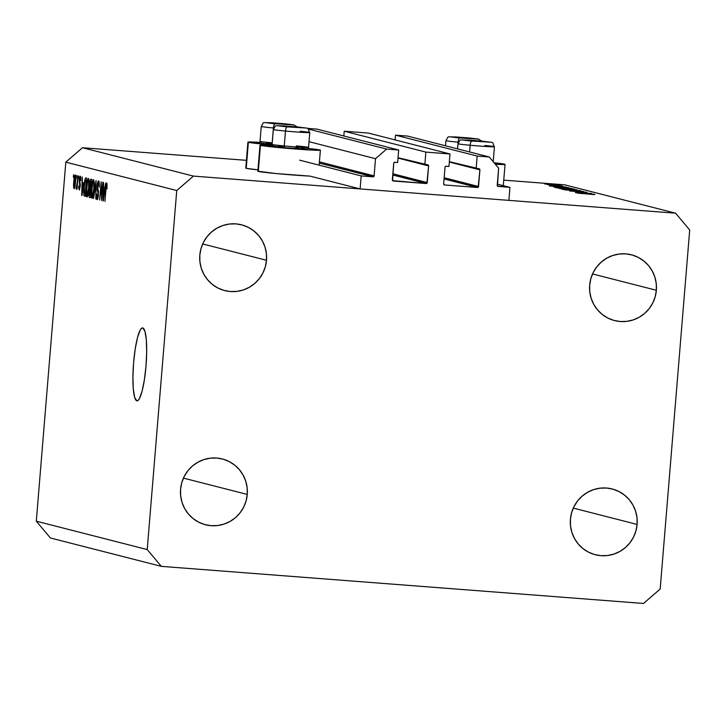 <?xml version="1.0" encoding="UTF-8"?>
<svg xmlns="http://www.w3.org/2000/svg" width="726" height="726" viewBox="0 0 726 726"><rect width="100%" height="100%" fill="white"/><g stroke="black" fill="none" stroke-linecap="round" stroke-linejoin="round"><path stroke-width="1.09" d="M497.31 184.132L509.951 187.372L508.881 200.376L360.123 188.932L361.194 175.919L372.992 176.826L319.313 163.096L373.391 176.781L374.108 175.864L375.514 158.695L386.631 149.075L398.683 150.01L397.657 162.497L394.436 162.325L393.728 163.241L392.603 180.647L426.126 183.533L392.757 175.002L426.879 183.288L428.612 165.927L398.02 158.096L428.612 165.927L428.05 164.911L424.846 164.584L425.872 152.097L344.233 131.215L368.345 133.067L449.984 153.957L448.958 166.445L445.737 166.272L445.02 167.189L443.65 183.841L444.593 184.958L477.427 187.48L444.058 178.95L478.171 187.235L479.904 169.866L449.321 162.043L479.904 169.866L479.351 168.859L476.138 168.532L477.173 156.045L489.224 156.97L498.626 168.169L497.455 186.101L509.951 187.372L497.31 184.132M497.818 186.373L498.154 186.464A1.044 1.025 -75.6 0 1 497.219 185.339L498.626 168.169L489.224 156.97L407.585 136.089L489.224 156.97L477.173 156.045L395.525 135.154L477.173 156.045L476.138 168.532L449.349 161.68L478.96 168.75A1.044 1.025 -75.6 0 1 479.904 169.866L478.534 186.518A1.044 1.025 -75.6 0 1 477.427 187.48L444.593 184.958A1.044 1.025 -75.6 0 1 443.65 183.841L445.02 167.189A1.044 1.025 -75.6 0 1 446.136 166.227L448.958 166.445L449.984 153.957L425.872 152.097L344.233 131.215L343.843 135.971L344.233 131.215L368.345 133.067L449.984 153.957L425.872 152.097L424.846 164.584L398.048 157.733L427.668 164.802A1.044 1.025 -75.6 0 1 428.612 165.927L427.242 182.571A1.044 1.025 -75.6 0 1 426.126 183.533L393.301 181.01A1.044 1.025 -75.6 0 1 392.358 179.894L393.728 163.241A1.044 1.025 -75.6 0 1 394.835 162.279L397.657 162.497L398.683 150.01L317.044 129.119L398.683 150.01L386.631 149.075L308.387 129.065L386.631 149.075L375.514 158.695L309.013 141.679L375.514 158.695L374.108 175.864A1.044 1.025 -75.6 0 1 372.992 176.826L361.194 175.919L299.638 160.174L361.194 175.919L360.123 188.932L310.102 176.128L360.123 188.932L508.881 200.376L509.951 187.372L497.818 186.373M407.585 136.089L395.525 135.154L395.135 139.918L395.525 135.154L407.585 136.089M444.158 177.725L478.534 186.518L444.158 177.725M392.857 173.777L427.242 182.571L392.857 173.777M317.044 129.119L307.352 128.375L317.044 129.119M319.413 161.871L374.108 175.864L319.413 161.871M259.99 145.2A30.292 0.907 -175.3 0 0 260.425 145.391L295.328 149.002L314.857 150.237L319.93 149.973A30.292 0.907 -175.3 0 0 307.443 148.358L319.93 149.973A30.292 0.907 -175.3 0 1 320.375 150.164A30.292 0.907 -175.3 0 1 292.723 148.794A30.292 0.907 -175.3 0 1 260.425 145.391L258.293 171.409A30.292 0.907 4.7 0 0 279.401 173.859A30.292 0.907 4.7 0 0 310.102 176.128L275.789 173.523L257.857 171.2A30.292 0.907 4.7 0 0 258.293 171.409L259.999 145.182L273.04 145.527A30.292 0.907 -175.3 0 0 259.99 145.2L257.848 171.218M258.574 169.92L246.223 168.323L248.365 142.305L272.622 145.037A30.292 0.907 -175.3 0 1 248.365 142.305L246.223 168.323A30.292 0.907 4.7 0 0 257.957 169.857M505.042 164.375A30.292 0.907 -175.3 0 0 504.597 164.176L494.097 162.769A30.292 0.907 -175.3 0 1 504.597 164.176L495.332 164.239A30.292 0.907 -175.3 0 0 505.042 164.375L503.29 185.665M136.806 400.797L134.655 397.412L133.294 389L132.912 376.839L133.584 362.782L135.208 348.961L137.523 337.49L140.191 330.112L141.525 328.334L142.795 327.943A36.563 6.316 94.4 0 1 146.053 365.405A36.563 6.316 94.4 0 1 136.996 400.825A36.563 6.316 94.4 0 1 136.806 400.797A36.563 6.316 94.4 0 1 133.548 363.336A36.563 6.316 94.4 0 1 142.605 327.916A36.563 6.316 94.4 0 1 142.795 327.943L144.946 331.328L146.307 339.741L146.688 351.901L146.008 365.958L144.392 379.78L142.078 391.25L139.41 398.628L138.076 400.407L136.806 400.797M637.101 524.426A33.95 33.423 -75.6 0 1 595.347 554.746A33.95 33.423 -75.6 0 1 570.418 519.29L570.518 525.942L571.888 532.43L574.493 538.51L578.214 543.955L582.924 548.557L588.432 552.123L594.53 554.528L600.983 555.68L607.535 555.526L613.951 554.083L619.977 551.406L625.367 547.585L629.941 542.776L633.499 537.167L635.922 530.969L637.101 524.426L637.001 517.774L635.631 511.285L633.027 505.196L629.306 499.751L624.596 495.159L619.087 491.593L612.989 489.188L606.546 488.035L599.985 488.181L593.569 489.623L587.552 492.31L582.152 496.13L577.578 500.931L574.021 506.539L571.598 512.737L570.418 519.29A33.95 33.423 -75.6 0 1 612.172 488.961A33.95 33.423 -75.6 0 1 637.101 524.426L573.286 508.091L637.101 524.426M247.257 494.424A33.95 33.423 -75.6 0 1 205.503 524.753A33.95 33.423 -75.6 0 1 180.574 489.297L180.674 495.94L182.044 502.437L184.649 508.518L188.37 513.963L193.08 518.555L198.588 522.13L204.687 524.535L211.13 525.678L217.691 525.533L224.107 524.09L230.124 521.404L235.523 517.593L240.088 512.783L243.655 507.175L246.078 500.976L247.257 494.424L247.158 487.781L245.778 481.284L243.183 475.203L239.453 469.758L234.752 465.166L229.244 461.591L223.145 459.186L216.693 458.042L210.141 458.188L203.725 459.631L197.699 462.317L192.308 466.128L187.735 470.938L184.177 476.546L181.754 482.745L180.574 489.297A33.95 33.423 -75.6 0 1 222.328 458.968A33.95 33.423 -75.6 0 1 247.257 494.424L183.433 478.098L247.257 494.424M266.506 260.271A33.95 33.423 -75.6 0 1 224.751 290.6A33.95 33.423 -75.6 0 1 199.822 255.144L199.922 261.787L201.302 268.284L203.897 274.364L207.627 279.809L212.328 284.401L217.836 287.977L223.935 290.382L230.387 291.525L236.939 291.38L243.355 289.937L249.381 287.251L254.772 283.439L259.345 278.63L262.903 273.021L265.326 266.823L266.506 260.271L266.406 253.628L265.035 247.13L262.431 241.05L258.71 235.605L254 231.013L248.492 227.438L242.393 225.033L235.95 223.88L229.389 224.035L222.973 225.477L216.956 228.164L211.556 231.975L206.992 236.785L203.425 242.393L201.002 248.591L199.822 255.144A33.95 33.423 -75.6 0 1 241.576 224.815A33.95 33.423 -75.6 0 1 266.506 260.271L202.69 243.945L266.506 260.271M656.349 290.264A33.95 33.423 -75.6 0 1 614.595 320.593A33.95 33.423 -75.6 0 1 589.666 285.136L589.766 291.788L591.145 298.277L593.741 304.357L597.471 309.802L602.172 314.403L607.68 317.97L613.779 320.375L620.231 321.527L626.792 321.373L633.199 319.93L639.225 317.253L644.624 313.432L649.189 308.623L652.756 303.014L655.17 296.816L656.349 290.264L656.259 283.621L654.879 277.132L652.284 271.043L648.554 265.598L643.844 261.006L638.345 257.44L632.246 255.035L625.794 253.882L619.233 254.027L612.826 255.47L606.8 258.157L601.4 261.977L596.836 266.778L593.269 272.386L590.855 278.584L589.666 285.136A33.95 33.423 -75.6 0 1 631.429 254.808A33.95 33.423 -75.6 0 1 656.349 290.264L592.534 273.938L656.349 290.264M643.508 603.46L161.335 566.362L50.403 537.984L36.3 521.186L147.224 549.564L176.745 190.53L65.821 162.152L36.3 521.186L65.821 162.152L82.492 147.723L193.415 176.1L675.597 213.199L564.665 184.821L503.744 180.139L564.665 184.821L675.597 213.199L689.7 229.997L660.179 589.031L643.508 603.46L161.335 566.362L147.224 549.564L36.3 521.186L50.403 537.984L161.335 566.362L147.224 549.564L176.745 190.53L193.415 176.1L82.492 147.723L246.423 160.337L82.492 147.723L65.821 162.152L176.745 190.53L193.415 176.1L675.597 213.199L689.7 229.997L660.179 589.031L643.508 603.46M576.97 192.326L591.354 193.488L576.97 192.326M569.783 190.929L586.889 192.272L569.719 191.02M583.704 191.528L564.438 189.813L583.704 191.537M580.773 190.693L561.806 189.214L580.936 190.766M574.565 189.105L555.59 187.626L574.72 189.177M568.894 187.744L549.428 185.974L565.944 186.981L560.953 186.736L568.894 187.744L560.953 186.736L565.944 186.981L549.428 185.974L568.894 187.744M556.08 184.422L553.085 184.186L556.107 184.431M552.531 184.722L544.418 183.841L552.531 184.722M560.1 185.448L557.087 185.212L560.127 185.457M561.289 185.792L547.35 184.613L561.289 185.792M562.614 186.092L559.619 185.865L562.632 186.101M562.532 186.364L550.462 185.402L562.568 186.464M560.545 187.172L571.843 188.497L553.884 187.108L559.202 187.063L553.884 187.108L571.843 188.497L560.545 187.172M577.215 189.867L559.301 188.47L577.215 189.867M594.775 194.359L575.31 192.59L591.826 193.606L588.241 193.724L594.775 194.359L588.241 193.724L591.826 193.606L575.31 192.59L594.775 194.359M594.658 194.577L577.379 193.125L594.603 194.613M101.604 196.737L102.802 182.235L101.622 200.53L101.159 185.593L99.643 200.022L101.141 181.818L101.604 196.737L101.141 181.818L99.643 200.022L101.159 185.593L101.622 200.53L102.802 182.235L101.604 196.737M97.112 199.623L97.112 199.623C97.674 199.641 98.119 198.053 98.427 194.858L97.175 185.974L97.783 182.117L98.691 180.965L99.126 187.335L98.391 183.043L97.456 186.773L98.464 191.365L98.201 196.846L97.293 199.596L96.549 197.98L96.603 193.933L97.329 197.499L98.164 193.742L97.157 189.686L97.175 185.974L98.11 194.731L97.275 197.49L96.603 193.933C96.367 197.408 96.54 199.296 97.112 199.623L97.157 199.623M93.581 198.47L96.059 180.511L95.823 199.051L96.068 182.689L93.581 198.47L96.068 182.689L95.823 199.051L96.059 180.511L93.581 198.47M93.645 179.649L94.344 184.985L93.182 196.102L92.565 197.989L91.839 198.062L91.412 192.644L92.356 182.898L93.645 179.649L92.501 182.199L91.648 188.66C91.186 193.951 91.34 197.173 92.102 198.334L92.102 198.334C93.046 197.581 93.718 194.495 94.126 189.069L94.326 182.743L93.645 179.649M88.481 178.333L89.18 183.66L88.164 194.123L87.401 196.664L86.675 196.746L86.249 191.328L87.193 181.582L88.481 178.333L87.338 180.883L86.485 187.344C86.022 192.635 86.176 195.857 86.938 197.018L86.938 197.018C87.882 196.265 88.554 193.18 88.962 187.753L89.162 181.418L88.481 178.333M83.472 182.843L82.038 195.521L82.229 176.972L82.383 182.571L83.472 182.843L82.383 182.571L82.229 176.972L81.72 195.439L83.472 182.843M73.344 177.353L73.553 174.757L73.344 177.353M73.762 181.709L74.76 175.429L75.395 175.129L75.704 177.362L75.177 185.166L74.134 188.66L73.762 181.709C73.426 185.511 73.526 187.825 74.079 188.651L74.106 188.66C74.751 188.125 75.223 185.91 75.513 182.017C75.858 178.151 75.758 175.792 75.205 174.939L75.177 174.93C74.524 175.492 74.043 177.752 73.762 181.709L73.762 181.709M76.321 178.124L76.539 175.52L76.321 178.124M77.228 182.707L77.791 175.837L77.02 189.168L76.874 186.972L76.375 189.187L76.058 188.433L77.228 182.707L76.058 188.433L76.303 189.223L76.874 186.972L77.02 189.168L78.109 175.919L77.228 182.707M78.508 178.678L78.717 176.073L78.508 178.678M79.188 189.958L80.223 186.364L79.542 180.075L80.132 178.124L80.786 178.179L80.132 178.124L80.722 180.692L80.305 176.236L79.188 180.32L79.996 176.418L80.577 176.563L80.795 178.532L80.722 180.692L80.132 178.124L79.561 179.848L80.287 184.731L79.479 189.822L78.717 188.279L78.771 185.992L79.334 188.07L79.878 186.555L79.188 180.32L79.878 186.555L79.334 188.07L78.771 185.992L79.243 189.967M85.913 177.915C85.006 178.442 84.361 181.409 83.971 186.818L85.178 178.714L85.768 177.906L86.821 178.151L85.332 196.365L83.989 195.675L83.699 191.9L83.971 186.818L83.989 195.675L85.332 196.365L86.821 178.151L85.84 177.906M91.031 179.222C90.432 179.104 89.97 180.801 89.652 184.331L90.432 179.73L91.984 179.467L90.487 197.681L89.289 197.263L89.008 196.156L89.652 184.331L89.053 192.644C88.853 195.684 89.008 197.281 89.525 197.436L90.487 197.681L91.984 179.467L90.959 179.213M104.725 188.288L105.787 182.997L103.292 200.957L103.482 182.417L103.646 188.007L104.725 188.288L103.646 188.007L103.482 182.417L102.983 200.875L104.725 188.288M106.831 183.025L107.031 188.878L106.731 185.266L106.25 186.155L104.934 201.374L105.814 186.854L106.804 183.025C106.25 183.506 105.842 185.475 105.624 188.932L104.934 201.374L106.205 186.446L106.64 185.148L107.031 188.878L106.831 183.025M74.279 186.763L75.186 181.945L74.243 186.763L74.905 186.818L74.252 186.763L74.097 181.663L75.041 176.826L75.686 176.872L75.041 176.826L75.513 181.963L75.268 177.38L74.969 176.835L74.669 177.534L74.252 186.763M76.611 188.479L76.058 188.433L76.611 188.479M77.21 186.918L76.529 186.863L77.21 186.918M80.287 184.631L79.561 184.576L80.287 184.631M83.191 184.948L82.038 193.588L82.319 184.722L83.517 184.821L82.319 184.722L83.499 184.976L82.319 184.722L82.038 193.588L83.191 184.948M85.341 196.211L84.452 196.138L85.341 196.211M85.378 195.784L83.989 195.675L85.378 195.784M86.666 180.121L85.523 180.093L85.123 180.81L84.289 186.927L84.134 193.007L85.178 194.151L86.33 180.193L85.505 194.178L84.225 193.533L84.289 186.927L84.779 182.507L85.777 180.057L86.657 180.22L85.777 180.057M87.873 180.919L87.338 180.883L87.873 180.919M88.636 187.635C88.345 191.855 87.837 194.269 87.111 194.886L87.973 194.949L87.111 194.886L86.594 191.628L86.802 187.48C87.102 183.397 87.601 181.055 88.309 180.456L89.107 180.52L88.309 180.456C88.871 181.328 88.98 183.723 88.636 187.635L88.581 180.883L88.082 180.556L87.392 182.671L86.612 190.62L87.111 194.886L88.636 187.635M90.505 197.508L89.525 197.436L90.505 197.508M91.204 189.023L89.715 188.914L91.204 189.023M89.888 189.976L89.398 194.813L90.342 195.476L90.786 190.03L90.668 195.494L89.815 195.339L89.398 192.426L89.888 189.976L91.122 190.058L90.224 189.885M90.523 181.5L89.951 186.999L90.968 187.907L91.494 181.518L91.294 187.925L90.369 187.753L89.979 184.404L90.523 181.5L91.821 181.545L90.85 181.355M93.037 182.244L92.501 182.199L93.037 182.244M93.799 188.96C93.509 193.17 93.001 195.593 92.275 196.211L93.137 196.274L92.275 196.211L91.757 192.953L91.966 188.796C92.266 184.722 92.765 182.38 93.472 181.781L94.271 181.845L93.472 181.781C94.035 182.653 94.144 185.039 93.799 188.96L93.745 182.199L93.246 181.881L92.556 183.987L91.775 191.945L92.275 196.211L93.799 188.96M98.591 180.919C97.992 180.865 97.52 182.553 97.175 185.974L98.391 183.043L99.226 183.106L98.391 183.043L99.126 187.335C99.408 183.46 99.226 181.328 98.591 180.919L98.554 180.919M98.355 183.034L99.226 183.106M98.482 191.573L97.765 191.519L98.482 191.573M98.319 190.521L97.302 190.448L98.319 190.521M104.444 190.384L103.292 199.024L103.573 190.167L104.78 190.257L103.573 190.167L104.753 190.412L103.573 190.167L103.292 199.024L104.444 190.384M107.221 185.194L106.64 185.148L107.221 185.194M247.92 142.114A30.292 0.907 -175.3 0 0 248.365 142.305L260.97 142.441A30.292 0.907 -175.3 0 0 247.92 142.114L245.778 168.133M546.143 184.023L556.579 184.985M552.949 186.246L560.372 186.918L552.949 186.246M555.227 187.126L569.719 188.279L554.782 186.918M557.541 187.798L572.85 189.187M561.28 188.678L567.414 189.268L561.134 188.778M569.075 189.304L575.927 189.867L568.703 189.177M563.757 189.386L579.067 190.775M578.831 192.871L586.254 193.543L578.831 192.871M556.497 184.812L546.052 184.123M572.732 188.969L557.405 187.925M578.949 190.557L563.621 189.513M477.009 141.125L467.471 140.309L477.009 141.125M471.873 141.089L481.238 141.062L490.594 142.205L469.377 140.853L462.516 139.946L468.134 140.045L481.238 141.062L471.873 141.089A4.174 1.379 95.3 0 0 470.149 145.254A4.174 1.379 -84.7 0 1 471.873 141.089M484.85 145.463A18.277 0.544 -175.3 0 1 494.433 146.734C490.685 140.508 497.464 143.521 481.274 141.062A4.174 1.379 -84.7 0 1 481.32 141.071A4.174 1.379 95.3 0 0 481.284 141.062L468.079 140.045C457.643 140.227 461.4 138.53 457.997 143.739L457.571 148.875M458.042 143.712A18.277 0.544 4.7 0 0 470.149 145.254A18.277 0.544 -175.3 0 1 457.997 143.739M469.595 151.952L470.149 145.254L469.595 151.952M493.054 161.535A18.277 0.544 -175.3 0 1 493.199 161.635A18.277 0.544 -175.3 0 1 493.154 161.653A18.277 0.544 4.7 0 0 493.208 161.617L494.433 146.734A18.277 0.544 -175.3 0 1 470.149 145.254A18.277 0.544 4.7 0 0 494.388 146.77M483.87 141.824L479.151 141.416L483.87 141.824M474.84 141.207L474.886 140.672L474.84 141.207M292.351 126.923L282.813 126.106L292.351 126.923M273.375 129.5A18.277 0.544 4.7 0 0 285.481 131.052L284.256 145.935A18.277 0.544 -175.3 0 1 272.114 144.429A18.277 0.544 4.7 0 0 284.256 145.935L285.481 131.052A4.174 1.379 -84.7 0 1 287.215 126.887L296.571 126.859L305.927 128.003L287.215 126.887L278.276 125.852L283.467 125.843L296.571 126.859L287.215 126.887A4.174 1.379 95.3 0 0 285.481 131.052A18.277 0.544 -175.3 0 1 273.33 129.537L272.105 144.42L273.738 146.343A16.507 0.49 4.7 0 0 284.701 147.696L284.256 145.935A18.277 0.544 4.7 0 0 308.55 147.414A18.277 0.544 -175.3 0 1 284.256 145.935L284.701 147.696L275.335 146.679L273.902 146.271L276.034 146.271M300.183 131.261A18.277 0.544 -175.3 0 1 309.766 132.531A18.277 0.544 -175.3 0 1 285.481 131.052A18.277 0.544 4.7 0 0 309.721 132.568M295.654 147.668L298.577 147.95M301.172 148.222L306.118 148.866M306.608 149.002L284.701 147.696A16.507 0.49 4.7 0 0 306.626 149.048L308.541 147.423A18.277 0.544 -175.3 0 0 296.389 145.899M277.949 146.343L283.086 146.652M296.662 126.859A4.174 1.379 95.3 0 0 296.616 126.859L283.412 125.834C272.976 126.015 276.733 124.318 273.33 129.537M299.212 127.622L294.493 127.213L299.212 127.622M290.182 126.996L290.219 126.46L290.182 126.996M280.281 123.828L270.744 123.012L280.281 123.828M261.306 126.415A18.277 0.544 4.7 0 0 273.412 127.967L272.196 142.84A18.277 0.544 -175.3 0 1 260.044 141.343A18.277 0.544 4.7 0 0 272.196 142.84L273.412 127.967A4.174 1.379 -84.7 0 1 275.145 123.792L284.501 123.765L293.858 124.908L272.649 123.556L265.789 122.649L271.406 122.748L284.501 123.765L275.145 123.792A4.174 1.379 95.3 0 0 273.412 127.967A18.277 0.544 -175.3 0 1 261.26 126.442L260.035 141.325L261.669 143.258A16.507 0.49 4.7 0 0 272.232 144.574M272.631 144.61L262.168 143.412L263.965 143.176M265.879 143.258L271.016 143.566M284.592 123.774A4.174 1.379 95.3 0 0 284.547 123.774L271.342 122.748C260.915 122.93 264.663 121.233 261.26 126.442M287.142 124.527L282.423 124.119L287.142 124.527M278.112 123.91L278.158 123.375L278.112 123.91M464.949 138.04L455.402 137.223L464.949 138.04M459.812 138.004L469.168 137.976L478.525 139.12L457.316 137.768L450.456 136.86L456.064 136.96L469.168 137.976L459.812 138.004A4.174 1.379 95.3 0 0 458.079 142.169A4.174 1.379 -84.7 0 1 459.812 138.004M481.755 141.107L478.407 139.038L469.214 137.976A4.174 1.379 -84.7 0 1 469.25 137.985A4.174 1.379 95.3 0 0 469.214 137.976L456.01 136.951C445.573 137.141 449.33 135.444 445.927 140.653L445.501 145.79M445.973 140.617A18.277 0.544 4.7 0 0 458.079 142.169A18.277 0.544 -175.3 0 1 445.927 140.653M457.525 148.866L458.079 142.169L457.525 148.866M471.809 138.739L467.081 138.33L471.809 138.739M462.771 138.121L462.816 137.586L462.771 138.121M320.375 150.164L319.141 165.165M308.26 147.668L308.196 148.431M75.041 176.826L75.686 176.872M90.133 189.867L91.131 189.949M90.786 181.346L91.83 181.427M296.616 126.859C312.797 129.31 306.027 126.297 309.766 132.531L308.55 147.414M284.547 123.765L293.74 124.827L297.097 126.905"/></g></svg>
